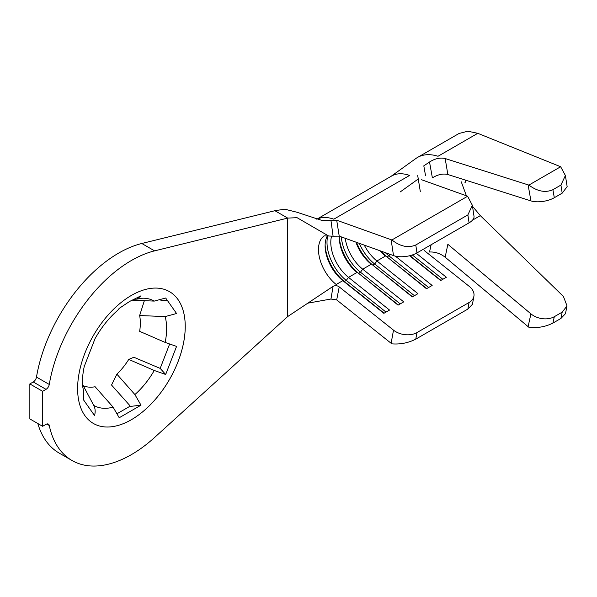 <?xml version="1.0" encoding="UTF-8"?>
<svg xmlns="http://www.w3.org/2000/svg" width="597" height="597" viewBox="0 0 597 597"><rect width="100%" height="100%" fill="white"/><g stroke="black" fill="none" stroke-linecap="round" stroke-linejoin="round"><path stroke-width="0.9" d="M169.473 291.635A76.103 43.939 -60 0 1 181.13 352.618A76.103 43.939 -60 0 1 131.422 419.676A76.103 43.939 120 0 0 181.145 352.618A76.103 43.939 120 0 0 169.473 291.635A76.103 43.939 120 0 0 131.43 295.403A76.103 43.939 120 0 0 81.707 362.469A76.103 43.939 120 0 0 93.378 423.452A76.103 43.939 120 0 0 131.43 419.684A76.103 43.939 -60 0 1 93.378 423.452M287.694 316.552L287.694 218.092L154.593 250.867A118.87 68.633 120 0 0 49.267 384.461A4.686 2.709 -60 0 1 46.029 389.348L42.633 391.311L42.633 426.303L46.029 424.348A4.686 2.709 -60 0 1 48.372 424.109A4.686 2.709 -60 0 1 49.267 425.489A118.87 68.633 120 0 0 71.991 460.488A118.87 68.633 120 0 0 131.43 454.601A118.87 68.633 120 0 0 154.593 437.467L287.694 316.552L333.081 286.351C335.26 285.306 337.305 285.493 339.223 286.903L336.693 299.91L391.125 343.275L393.505 330.148L339.23 286.903M133.504 299.328L137.004 299.112L140.996 295.813L129.601 301.455L119.213 308.388L117.594 310.418C109.005 317.828 101.49 327.231 95.05 338.626L84.244 366.468L84.087 365.603M84.244 366.468C82.543 374.535 82.058 381.423 82.804 387.147L83.796 392.266L83.655 400.05L94.542 415.549C95.58 411.818 95.311 408.445 93.744 405.415L83.252 385.692A48.551 28.029 -60 0 0 95.11 386.752L113.109 407.147L119.213 417.751L140.996 405.176L134.892 394.565L116.893 374.17L111.535 385.02L129.534 405.236L129.534 406.512L117.422 413.505M37.835 423.534A118.87 68.633 120 0 0 59.207 453.108L71.991 460.488M46.029 389.348L33.245 381.968L29.85 383.923L29.85 418.922L42.633 426.303M33.245 381.968A4.686 2.709 120 0 0 36.484 377.08L49.267 384.461M323.977 235.89L328.626 235.994L297.082 217.689L287.694 218.092L274.911 210.711L141.81 243.486A118.87 68.633 120 0 0 36.484 377.08M169.57 344.185L160.175 368.394L133.855 357.26L128.751 359.424A48.551 28.029 -60 0 1 116.893 374.17M144.362 300.664L139.646 315.537L165.145 316.589L176.563 313.515L165.675 298.015L154.25 301.097L131.922 300.164M128.751 359.424L154.25 370.483L165.675 374.483L176.563 346.409L165.145 342.409L139.646 331.35A48.551 28.029 -60 0 0 139.646 315.537M167.556 300.53L160.794 300.201M477.772 133.318L467.779 131.213L459.018 133.489L417.482 157.466A59.603 34.41 60 0 1 438.026 156.265L477.772 133.318L560.65 166.742L528.882 185.085C537.39 191.421 545.397 192.965 552.904 189.704L554.307 197.719A16.746 7.306 170.1 0 1 530.92 200.883L447.854 174.518C443.034 173.361 437.877 174.481 432.385 177.861L429.519 162.003L423.81 165.854L425.512 175.533M565.389 175.518L567.15 186.652L562.195 193.159L560.919 185.077L565.389 175.518L560.65 166.742M567.031 305.933L565.463 313.664L560.919 318.462L562.195 312.141L567.031 305.933L563.426 296.478L480.331 215.636L472.511 206.308M466.399 195.786L461.272 181.831M473.906 296.231L472.436 304.321L467.876 309.067L469.07 302.5A16.746 11.298 10.3 0 0 473.906 296.231A16.746 11.298 10.3 0 0 469.272 286.403L424.198 250.494M472.354 205.286L473.996 216.196A16.746 7.694 171.5 0 1 469.07 222.845L467.876 214.905L472.354 205.286L467.615 196.249A16.746 7.694 -8.5 0 0 466.891 195.965L421.601 179.749M469.07 222.845L416.975 252.919A16.746 7.694 171.5 0 1 393.505 255.591L391.125 239.71L336.693 220.218L339.23 236.151L393.505 255.591M339.23 236.151L333.081 236.188L330.947 220.36L321.902 220.412L296.746 212.189L284.709 209.181L274.911 210.711M379.901 250.718A30.805 17.783 60 0 0 385.446 256.061L376.923 260.979A30.805 17.783 60 0 1 364.289 245.128M355.902 242.121A30.805 17.783 60 0 0 371.237 264.262L362.715 269.18A30.805 17.783 60 0 1 345.26 238.315M339.342 236.196A30.805 17.783 60 0 0 339.312 237.524A30.805 17.783 60 0 0 357.036 272.463L348.514 277.381A30.805 17.783 60 0 1 331.544 236.322M324.275 235.808A30.805 17.783 60 0 0 319.574 258.046A30.805 17.783 60 0 0 336.201 284.493L342.827 280.665L344.372 281.515L346.26 280.426L348.514 277.381L389.535 310.067L383.856 313.343L342.827 280.665A30.805 17.783 60 0 1 325.111 245.725A30.805 17.783 60 0 1 327.425 235.77M42.633 391.311L29.85 383.923M328.626 235.994L333.081 236.188M336.693 299.91L330.947 299.022L308.231 303.097M330.947 220.36L336.693 220.218M330.947 299.022L333.081 286.351M316.85 219.241A48.887 28.223 -120 0 1 333.813 219.189L409.579 175.443A48.887 28.223 -120 0 0 391.587 176.04L316.798 219.226M391.125 239.71A16.746 7.694 -8.5 0 0 391.901 239.964C400.326 246.546 408.288 248.218 415.781 244.979L416.975 252.919M467.615 196.249L391.901 239.964M467.876 214.905L415.781 244.979M393.505 330.148A16.746 11.298 10.3 0 0 416.975 332.574L415.781 339.141C408.288 342.939 400.326 344.514 391.901 343.857A16.746 11.298 -169.7 0 1 391.125 343.275M469.07 302.5L416.975 332.574M416.288 253.3L446.362 277.254L440.683 280.538L409.579 255.762M395.333 256.128L432.153 285.456L426.474 288.739L386.99 256.911A33.484 19.335 60 0 1 380.953 251.091M412.542 296.784L372.782 265.113L374.677 264.016L376.923 260.979L417.952 293.664L412.266 296.94L372.782 265.113A33.484 19.335 60 0 1 356.596 242.375M398.333 304.985L358.573 273.314L360.469 272.217L362.715 269.18L403.744 301.866L398.057 305.142L358.573 273.314A33.484 19.335 60 0 1 339.335 236.464M467.876 309.067L415.781 339.141M384.125 313.186L344.372 281.515A33.484 19.335 60 0 1 325.126 244.666M386.02 312.097L346.26 280.426A33.484 19.335 60 0 1 327.813 235.83M400.229 303.895L360.469 272.217A33.484 19.335 60 0 1 341.312 236.905M414.437 295.687L374.677 264.016A33.484 19.335 60 0 1 359.327 243.352M426.743 288.582L386.99 256.911L388.886 255.815A33.484 19.335 60 0 1 385.349 252.665M389.983 254.329L388.886 255.815L428.639 287.485M412.326 254.971L442.847 279.284M409.938 255.673L440.952 280.381M390.886 176.451L415.818 158.548A59.603 34.41 60 0 1 417.482 157.466M560.919 318.462L552.904 323.089C545.397 326.857 537.39 328.246 528.882 327.253A16.746 11.552 -167.6 0 1 528.106 326.641L530.92 313.858L447.854 244.315L445.168 257.203C440.265 253.456 435.049 251.725 429.519 252.016L431.116 244.815M429.519 162.003C435.041 158.533 440.258 157.377 445.168 158.533L528.106 184.861A16.746 7.306 -9.9 0 0 528.882 185.085M445.168 158.533L447.854 174.518M528.106 326.641L445.168 257.203M560.919 185.077L552.904 189.704M562.195 193.159L554.307 197.719M562.195 312.141L554.307 316.694L552.904 323.089M530.92 313.858A16.746 11.552 12.4 0 0 554.307 316.694M464.876 182.249L465.279 182.294L465.279 180.048M83.252 385.692L82.684 386.05M129.534 406.512L140.996 405.176M165.675 374.483L160.175 368.394M113.109 407.147A60.297 34.813 -60 0 1 93.744 405.415M137.004 299.112L142.661 298.216A60.297 34.813 -60 0 1 154.25 301.097M165.145 316.589A60.297 34.813 -60 0 1 165.145 342.409M154.25 370.483A60.297 34.813 -60 0 1 134.892 394.565M49.267 425.489L46.73 424.027M154.593 250.867L141.81 243.486M530.92 200.883L528.106 184.861M480.331 215.636L472.503 220.151M418.266 178.973L400.184 191.958M420.303 191.503L417.706 175.548"/></g></svg>
